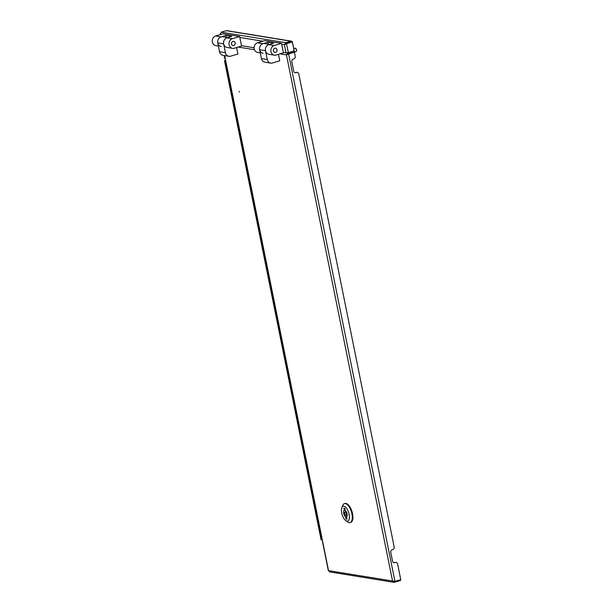 <?xml version="1.0" encoding="UTF-8"?>
<svg xmlns="http://www.w3.org/2000/svg" width="613" height="613" viewBox="0 0 613 613"><rect width="100%" height="100%" fill="white"/><g stroke="black" fill="none" stroke-linecap="round" stroke-linejoin="round"><path stroke-width="0.92" d="M239.2 91.329L239.369 92.011L239.2 91.329M330.001 571.806L328.53 570.665L394.948 581.4L400.764 579.637L397.615 563.991A2.115 1.854 99.2 0 0 395.385 562.496L394.772 562.68A2.115 1.854 -80.8 0 1 392.542 561.194L390.765 552.359A2.115 1.854 99.2 0 1 392.174 549.769L392.78 549.585A2.115 1.854 -80.8 0 0 394.182 546.995L298.807 73.974A2.115 1.854 99.2 0 0 296.577 72.487L295.972 72.671A2.115 1.854 -80.8 0 1 293.742 71.185L291.819 61.668A2.115 1.854 99.2 0 1 293.229 59.078L293.834 58.894A2.115 1.854 -80.8 0 0 295.244 56.304L294.416 52.205L287.658 54.327M287.313 54.657L288.125 53.89L287.313 54.657L288.095 53.844L287.903 52.887L286.463 54.909L392.558 581.078L394.657 582.319L394.473 581.408M329.48 571.86L393.975 582.35L400.473 580.557L400.32 579.775M224.68 55.622L328.537 570.757M294.416 52.205L288.6 53.967L394.948 581.4M393.791 562.68A2.115 1.854 99.2 0 0 394.305 562.604L394.91 562.42A2.115 1.854 -80.8 0 1 395.898 562.428M294.991 72.663A2.115 1.854 99.2 0 0 295.504 72.595L296.11 72.411A2.115 1.854 -80.8 0 1 297.09 72.411M287.52 52.825L291.014 51.814M288.095 53.844L291.489 52.81L291.298 51.86M225.477 60.488L224.818 60.618L225.515 60.679M322.101 539.685L321.404 539.647M224.818 60.618L225.385 60.71L321.971 539.739M291.911 52.749A2.575 1.142 -106.9 0 0 291.819 51.576M293.573 52.243A4.237 1.87 -106.9 0 0 293.512 51.86L294.355 51.607L292.493 42.358A1.693 1.487 99.2 0 0 291.313 41.132L287.39 40.496A1.693 1.487 99.2 0 0 287.037 40.481L283.022 39.83A1.693 1.487 -80.8 0 1 283.375 39.837L276.678 38.749A1.693 1.487 99.2 0 0 276.325 38.742L272.302 38.09A1.693 1.487 -80.8 0 1 272.655 38.098L245.529 33.684A1.693 1.487 99.2 0 0 245.177 33.677L241.162 33.018A1.693 1.487 -80.8 0 1 241.514 33.033L234.817 31.937A1.693 1.487 99.2 0 0 234.465 31.93L230.442 31.278A1.693 1.487 -80.8 0 1 231.132 31.393M220.289 33.592L220.381 34.305L221.193 32.182L226.274 30.688A1.693 1.487 -80.8 0 1 226.879 30.65L230.794 31.286M291.313 41.132A1.693 1.487 99.2 0 0 290.708 41.171L290.953 42.159L286.041 43.646L285.26 44.458L286.072 43.699L292.363 42.013L286.072 43.699L285.26 44.458M294.355 51.607A4.237 1.87 73.1 0 1 294.501 52.603M293.359 51.109L293.512 51.86M286.041 43.646L285.85 42.695L290.761 41.209M241.491 45.691L254.096 47.737M283.359 52.496L286.072 52.94L284.409 44.718L285.604 44.136M221.193 32.182L285.85 42.695L284.409 44.718L286.539 43.776L288.325 52.634L286.072 52.94M288.325 52.634L294.148 50.864L292.363 42.013M224.749 56.886A2.115 0.398 -11.4 0 0 224.166 57.3A2.115 0.398 -11.4 0 0 224.419 57.43L224.871 57.507M224.419 57.43L224.986 58.051M224.534 57.974A2.115 0.398 168.6 0 1 224.274 57.844L224.166 57.3M233.737 45.515A2.115 1.854 99.2 0 0 232.917 41.439A2.115 1.854 99.2 0 0 233.737 45.515M221.232 46.519A4.942 4.337 -80.8 0 1 217.676 41.937A4.942 4.337 -80.8 0 1 221.063 36.88L225.913 35.408L231.775 36.366L226.925 37.837A4.942 4.337 99.2 0 0 223.538 42.895A4.942 4.337 99.2 0 0 227.094 47.469L232.534 48.358A4.942 4.337 99.2 0 0 234.289 48.235L241.56 46.029L239.645 36.519L222.902 33.792L215.623 35.998A4.942 4.337 99.2 0 0 212.236 41.056A4.942 4.337 99.2 0 0 215.791 45.63L218.412 46.059M239.645 36.519L232.365 38.719A4.942 4.337 99.2 0 0 228.978 43.776A4.942 4.337 99.2 0 0 232.534 48.358M225.913 35.408L226.304 37.324M227.798 37.569L222.818 36.757A4.942 4.337 99.2 0 0 221.063 36.88A4.942 4.337 99.2 0 0 217.784 42.925L223.638 43.875A4.942 4.337 99.2 0 1 226.925 37.837A4.942 4.337 99.2 0 1 228.68 37.715M236.603 47.53L237.905 53.982L230.626 56.181A4.942 4.337 -80.8 0 1 228.871 56.304A4.942 4.337 -80.8 0 1 225.423 52.71L223.638 43.875M228.871 56.304L223.009 55.354A4.942 4.337 -80.8 0 1 219.561 51.76L217.784 42.925M269.659 44.381L264.678 43.569A4.942 4.337 99.2 0 0 262.923 43.692A4.942 4.337 99.2 0 0 259.644 49.737L265.506 50.687A4.942 4.337 99.2 0 1 268.785 44.642A4.942 4.337 99.2 0 0 265.398 49.699A4.942 4.337 99.2 0 0 268.954 54.281L274.394 55.162A4.942 4.337 99.2 0 0 276.149 55.04L283.421 52.841L281.505 43.324L264.762 40.604L257.483 42.803A4.942 4.337 99.2 0 0 254.096 47.86A4.942 4.337 99.2 0 0 257.652 52.442L260.272 52.871M270.54 44.519A4.942 4.337 99.2 0 0 268.785 44.642L273.636 43.171L267.781 42.22L268.165 44.136M278.463 54.342L279.766 60.787L272.486 62.993A4.942 4.337 -80.8 0 1 270.731 63.116A4.942 4.337 -80.8 0 1 267.283 59.522L265.506 50.687M270.731 63.116L264.877 62.158A4.942 4.337 -80.8 0 1 261.422 58.572L259.644 49.737M275.597 52.327A2.115 1.854 99.2 0 0 274.777 48.251A2.115 1.854 99.2 0 0 275.597 52.327M263.092 53.323A4.942 4.337 -80.8 0 1 259.537 48.749A4.942 4.337 -80.8 0 1 262.923 43.692L267.781 42.22M281.505 43.324L274.233 45.531A4.942 4.337 99.2 0 0 270.839 50.588A4.942 4.337 99.2 0 0 274.394 55.162M291.681 52.818A3.249 1.433 -106.9 0 0 291.673 52.603A3.249 1.433 -106.9 0 0 291.527 51.661M291.39 52.297A3.249 1.433 -106.9 0 0 291.282 51.737M294.439 52.067L296.048 51.584A1.762 0.782 -106.9 0 0 296.347 51.254A1.762 0.782 -106.9 0 0 296.431 50.458A1.762 0.782 -106.9 0 0 295.458 48.312A1.762 0.782 -106.9 0 0 295.022 48.205L293.75 48.588M296.408 51.032A1.41 0.621 -106.9 0 0 296.493 50.887A1.41 0.621 -106.9 0 0 296.554 50.251A1.41 0.621 -106.9 0 0 295.78 48.534A1.41 0.621 -106.9 0 0 295.627 48.458M349.111 514.276A7.77 3.433 -106.9 0 0 345.563 507.097A7.77 3.433 -106.9 0 0 341.855 507.694A7.77 3.433 -106.9 0 0 341.748 513.073A7.77 3.433 -106.9 0 0 345.778 520.636A7.77 3.433 -106.9 0 0 349.111 514.276M341.855 507.694L342.698 505.51A9.885 4.368 73.1 0 1 344.383 503.664A9.885 4.368 73.1 0 1 351.939 513.886A9.885 4.368 73.1 0 1 350.115 522.582A9.885 4.368 73.1 0 1 347.686 521.985L345.778 520.636M346.268 513.809A1.762 0.782 -106.9 0 0 344.92 511.985A1.762 0.782 -106.9 0 0 344.59 513.541A1.762 0.782 -106.9 0 0 345.939 515.364A1.762 0.782 -106.9 0 0 346.268 513.809M350.115 522.582L350.72 522.399A9.885 4.368 -106.9 0 0 352.544 513.702A9.885 4.368 -106.9 0 0 344.989 503.48L344.383 503.664M346.943 518.751L346.023 519.027L347.027 519.196L346.583 516.997A3.532 1.555 -106.9 0 0 347.104 513.947A3.532 1.555 -106.9 0 0 345.28 510.514L344.835 508.323L343.832 508.154L344.276 510.353L345.188 510.077M344.276 510.353A3.532 1.555 -106.9 0 0 343.755 513.403A3.532 1.555 -106.9 0 0 345.579 516.836L347.058 516.384M346.023 519.027L345.579 516.836M286.463 54.909L280.034 53.867M254.449 49.707L238.173 47.055M296.11 72.411L296.577 72.487M295.504 72.595L295.972 72.671M394.91 562.42L395.385 562.496M394.305 562.604L394.772 562.68M290.708 41.171L226.274 30.688M284.409 44.718L281.696 44.274M262.785 41.201L239.836 37.47M220.925 34.389L220.427 34.543M221.063 36.88L215.623 35.998M232.365 38.719L226.925 37.837M219.561 51.76L225.423 52.71M261.422 58.572L267.283 59.522M262.923 43.692L257.483 42.803M274.233 45.531L268.785 44.642M328.361 570.749L224.488 55.591M296.861 72.357L297.328 72.434M395.661 562.374L396.136 562.45M224.504 60.733L321.112 539.861M220.251 34.596L220.136 34.006M344.92 511.985L346.207 511.594M345.939 515.364L347.234 514.974"/></g></svg>
